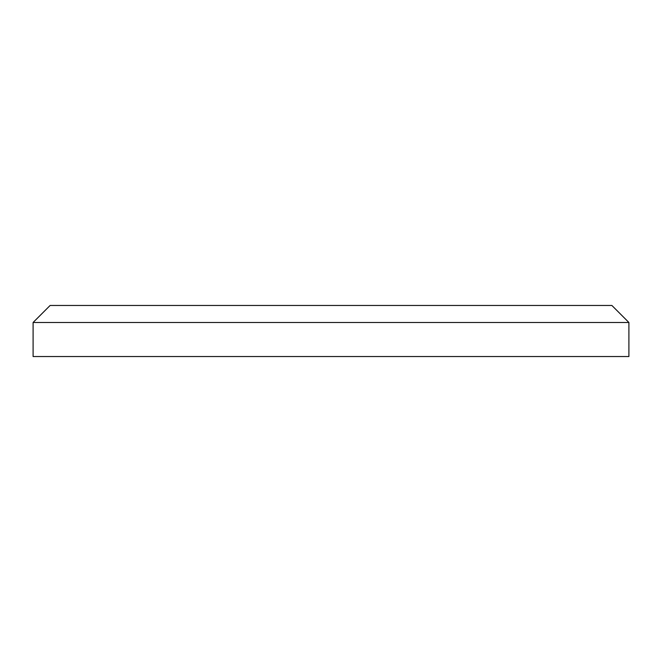 <?xml version="1.0" encoding="UTF-8"?>
<svg xmlns="http://www.w3.org/2000/svg" width="662" height="662" viewBox="0 0 662 662"><rect width="100%" height="100%" fill="white"/><g stroke="black" fill="none" stroke-linecap="round" stroke-linejoin="round"><path stroke-width="0.99" d="M33.1 322.485L50.122 305.463L611.878 305.463L628.9 322.485L33.1 322.485L33.1 356.537L628.9 356.537L628.9 322.485"/></g></svg>
